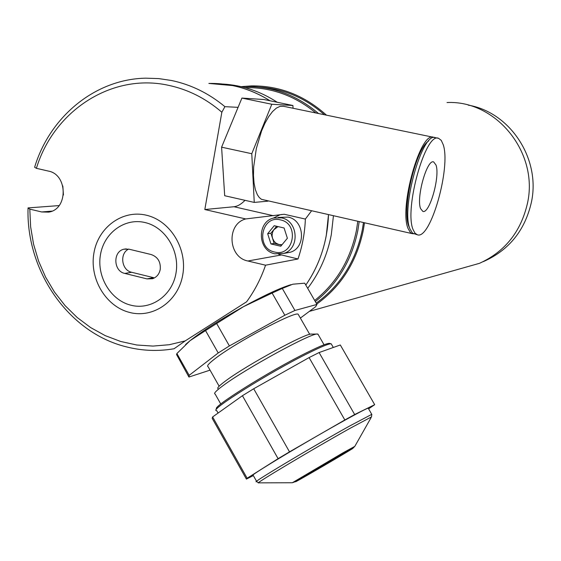 <?xml version="1.0" encoding="UTF-8"?>
<svg xmlns="http://www.w3.org/2000/svg" width="561" height="561" viewBox="0 0 561 561"><rect width="100%" height="100%" fill="white"/><g stroke="black" fill="none" stroke-linecap="round" stroke-linejoin="round"><path stroke-width="0.84" d="M174.099 348.739C157.95 351.523 141.912 350.863 125.994 346.754C68.673 332.624 25.96 271.075 28.05 207.914L29.81 209.134L30.624 226.763L33.555 244.161L38.569 261.033L45.574 277.078L54.452 292.015L65.048 305.577L77.194 317.512L90.672 327.596L105.251 335.639L120.685 341.481L136.688 344.994L152.978 346.088L169.254 344.72L185.2 340.899L174.099 348.739M59.087 205.592L28.05 207.914M224.919 106.667L221.854 112.228C205.859 98.427 188.047 89.451 168.426 85.3C111.814 72.755 53.73 110.79 36.409 168.328L34.621 167.262C49.922 116.471 95.447 78.961 145.888 78.175L158.707 78.596L171.491 80.489C190.985 84.578 208.79 93.308 224.919 106.667L238.081 107.347M208.86 83.435L232.64 85.581C245.823 88.301 258.284 93.364 270.03 100.784C250.879 88.841 230.494 83.056 208.86 83.435M282.022 244.694L279.055 244.561L281.664 245.171M311.488 210.929L305.366 219.071C304.833 232.864 302.372 246.174 297.989 258.986L265.549 265.199C260.977 278.558 254.659 290.759 246.609 301.79L185.2 340.899M305.366 219.071L284.203 214.26L245.732 218.937C226.265 223.937 228.011 257.324 247.892 260.998L265.549 265.199M282.071 214.407L279.904 214.835L273.2 218.18M278.628 254.245L297.989 258.986M221.854 112.228L204.821 209.534L233.965 206.736C237.541 206.35 241.223 204.211 245.01 200.326M204.821 209.534L245.732 218.937M29.81 209.134L41.682 211.96L48.583 212.128C68.162 209.569 67.993 174.464 48.337 171.063L36.409 168.328M328.48 214.765C327.526 240.942 319.966 264.378 305.808 285.065C316.011 270.29 322.841 253.747 326.299 235.438L328.48 214.765M130.888 305.212C150.958 310.464 172.234 295.605 175.972 273.27C180.004 251.012 165.348 227.114 145.004 222.535C124.71 217.626 103.953 232.899 100.433 254.876C96.618 276.783 110.762 300.275 130.888 305.212M256.58 481.31L253.207 475.328C244.799 478.533 308.052 440.497 345.955 419.635C359.012 412.433 366.431 408.604 368.212 408.142L368.36 408.394M331.6 344.496L331.088 343.802C328.683 343.669 320.969 346.838 307.947 353.318C269.638 372.224 207.865 411.08 216.567 410.561M216.862 408.836C209.751 408.527 269.666 370.933 306.692 352.687C319.475 346.34 327.056 343.234 329.44 343.367L329.777 343.451M253.341 475.574L246.419 479.094L247.149 478.238L212.619 416.949L242.429 395.708L278.095 458.667L289.511 451.857L253.698 388.759L309.09 357.588L344.84 419.965L354.664 414.53L319.09 352.546L340.31 344.973L374.692 404.684L354.664 414.53M309.09 357.588L319.09 352.546M311.173 472.937L346.425 452.103L311.173 472.937M368.612 408.829L374.692 404.684M212.619 416.949L212.177 418.31L246.377 479.031M278.095 458.667L247.149 478.238M242.429 395.708L253.698 388.759M344.84 419.965L289.511 451.857M298.599 314.987L298.179 314.251C295.065 310.864 234.905 342.946 214.632 358.984C208.685 363.591 206.511 366.158 208.103 366.691L219.134 386.206M217.97 388.64C216.967 388.023 219.393 385.54 225.249 381.185C246.083 365.393 306.958 332.301 311.593 334.097L317.238 334.061M318.318 334.798L317.596 334.061C312.765 332.049 245.676 368.563 222.787 385.849C216.371 390.596 213.727 393.296 214.856 393.927M282.288 288.424L292.821 284.203L304.728 283.179L316.958 304.427L294.939 310.464L282.288 288.424L272.113 293.052L284.827 315.233L229.393 345.934L216.658 323.494L205.536 330.576L218.215 352.96L189.176 375.33L188.931 377.034L210.052 370.141M229.393 345.934L218.215 352.96M294.939 310.464L284.827 315.233M300.373 318.073L315.682 306.671L316.958 304.427M189.176 375.33L176.89 353.528L176.547 354.503L188.791 376.789M176.89 353.528L190.116 340.632L205.536 330.576M290.942 284.693C280.493 287.835 264.715 295.142 243.6 306.608C220.543 319.398 202.71 330.745 190.116 340.632L185.551 344.559M216.658 323.494L243.6 306.608L272.113 293.052M284.679 253.067L290.17 252.275C306.404 247.85 304.707 219.982 287.996 217.086L278.228 217.472M278.06 226.602L273.768 229.8L272.555 232.205L272.064 235.599L272.534 238.327L274.126 241.349L276.075 243.215L279.055 244.561L274.161 243.418L270.935 243.937L267.667 233.699L274.224 225.725L284.09 227.99L287.379 238.264L280.781 246.23L270.935 243.937M274.161 243.418L270.907 233.229L267.667 233.699M270.907 233.229L276.636 226.279M413.478 233.804L411.746 233.446L410.357 232.45L408.092 228.565C398.752 207.963 420.561 130.538 433.597 137.312L434.291 137.571M412.496 233.706L261.391 199.302L259.224 197.465L257.338 194.688L255.353 189.618L254.049 183.138L253.474 175.488L253.67 166.947L256.321 148.567L261.587 130.895L264.96 123.21L268.649 116.695L272.499 111.604L276.363 108.112L280.1 106.331L283.564 106.295L433.148 137.221M409.782 228.425L408.864 226.392C401.424 209.912 415.659 148.588 428.688 140.965M443.225 144.689C451.107 167.36 430.617 239.75 417.475 234.828L415.042 233.229L413.127 229.694C403.92 209.106 425.715 131.597 438.604 138.343L441.255 140.362L443.225 144.689M417.475 234.828L412.559 233.18L409.979 228.986C400.687 208.39 422.496 130.937 435.476 137.697L438.162 138.251M420.589 208.629C416.038 197.802 427.047 158.714 433.681 161.947L436.016 165.046C440.224 176.42 429.551 214.162 422.847 211.406L420.589 208.629M293.017 108.252L292.926 105.503L271.805 104.255L251.77 153.721L254.252 202.416L268.06 201.14M254.252 202.416L224.688 195.726L221.595 147.171L251.77 153.721M221.595 147.171L241.917 98.077L271.805 104.255M241.917 98.077L263.908 99.521L292.926 105.503M160.236 269.441C160.832 261.868 157.802 256.896 151.147 254.526L128.904 249.161L123.946 249.196C112.684 251.482 113.378 271.244 124.78 273.424L146.968 278.887L152.522 278.726C156.68 277.239 159.254 274.147 160.236 269.441M128.644 249.098C119.318 253.418 121.52 270.332 131.653 272.274L153.672 277.681L146.968 278.887M182.746 274.918C187.514 248.698 170.207 220.543 146.253 215.193C122.361 209.456 97.993 227.457 93.876 253.277C89.409 279.013 105.994 306.615 129.654 312.456C153.244 318.676 178.328 301.229 182.746 274.918M359.173 221.686L357.862 230.375C351.845 260.087 337.666 283.817 315.31 301.559M363.451 222.647L362.343 229.652C355.919 260.998 340.541 285.493 316.215 303.129M357.792 221.371L356.466 230.199C350.555 259.463 336.628 282.891 314.686 300.472M333.423 215.88L331.313 234.631C327.477 254.771 319.602 272.674 307.687 288.326M223.096 84.066C242.359 85.237 260.409 91.303 277.253 102.27M245.55 87.614C271.405 87.264 294.841 95.714 315.864 112.971M241.546 86.752L246.16 86.548C272.927 86.254 297.05 95.244 318.529 113.525M259.568 87.137C283.705 88.757 305.331 97.958 324.433 114.746M364.475 222.878L363.367 229.884C356.866 261.545 341.333 286.271 316.755 304.069M447.026 102.537C496.254 100.075 539.016 152.943 527.424 203.447C520.867 231.791 504.879 251.756 479.452 263.333L460.862 268.586M241.139 86.66L251.658 85.896C279.609 85.679 304.553 95.433 326.488 115.166M483.014 261.721L484.192 261.237C509.178 249.911 524.893 230.347 531.337 202.542C541.007 159.135 510.258 112.179 468.232 105.138M281.117 255.017L247.892 260.998M233.965 206.736L273.389 215.726M51.9 211.132L41.682 211.96M371.094 417.629L354.938 446.142L353.591 447.629L295.935 481.45L292.33 482.748L342.918 452.867L354.776 446.388M258.495 482.846L256.721 481.569C248.432 484.985 311.79 447.061 349.622 426.023L371.782 414.341L371.515 416.879L350.043 428.331C313.802 448.541 252.702 485.02 258.621 482.853L292.302 482.748M368.212 408.142L371.88 414.565M307.372 475.223C335.506 459.108 371.831 437.3 341.705 454.571L300.787 478.526C292.183 483.75 294.378 482.649 307.372 475.223M290.17 252.275L283.691 253.432L274.883 253.803C257.471 250.655 256.665 221.511 273.831 217.998L281.496 217.871C298.354 220.803 300.072 248.965 283.691 253.432L274.988 253.81M274.595 252.022C293.789 257.38 299.974 223.551 280.416 219.884C261.223 214.73 255.213 248.285 274.595 252.022M131.653 272.274L124.78 273.424M279.904 214.835L276.846 215.186M333.318 347.476L331.214 343.823M329.44 343.367L331.088 343.802M218.089 413.057L216.693 410.582M215.122 394.004L220.782 404.025M317.919 334.111L324.048 344.77M298.179 314.251L309.721 334.363M62.832 186.007L63.428 195.004M126.295 248.874L123.946 249.196M309.349 311.383L479.452 263.333M483.75 261.363L484.192 261.237"/></g></svg>
